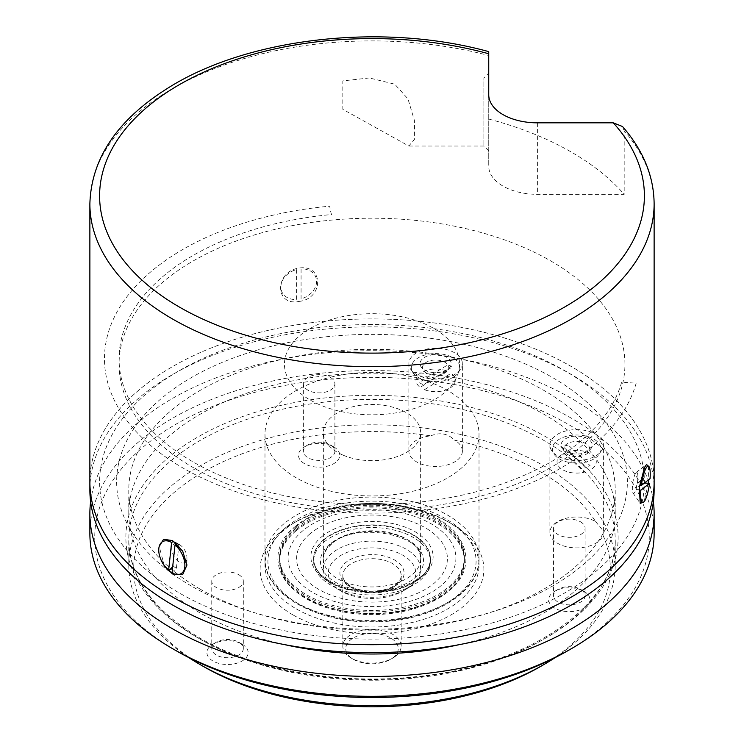 <?xml version="1.0" encoding="UTF-8"?>
<svg xmlns="http://www.w3.org/2000/svg" width="744" height="744" viewBox="0 0 744 744"><rect width="100%" height="100%" fill="white"/><g stroke="black" fill="none" stroke-linecap="round" stroke-linejoin="round"><path stroke-width="0.56" stroke-dasharray="3.72 2.79" d="M636.176 383.095A267.533 154.464 180 0 1 357.864 512.932A267.533 154.464 180 0 1 104.839 366.857A267.533 154.464 180 0 1 329.741 206.172A121.607 70.206 180 0 0 331.517 214.542A252.941 146.038 180 0 0 119.421 366.513A252.941 146.038 180 0 0 358.45 504.516A252.941 146.038 180 0 0 621.677 382.063A121.607 70.206 180 0 0 636.176 383.095M296.326 608.908A107.015 61.78 0 0 0 412.948 622.3A107.015 61.78 0 0 0 479.015 565.217A107.015 61.78 0 0 0 447.674 521.535A107.015 61.78 0 0 0 296.326 521.535A107.015 61.78 0 0 0 264.985 565.217A107.015 61.78 0 0 0 296.326 608.908M296.326 477.843A107.015 61.78 180 0 1 264.985 434.152A107.015 61.78 180 0 1 372 372.372A107.015 61.78 180 0 1 479.015 434.152A107.015 61.78 180 0 1 412.948 491.235A107.015 61.78 180 0 1 296.326 477.843M292.894 614.86A111.879 64.589 180 0 1 292.885 523.516A111.879 64.589 180 0 1 451.115 523.516A111.879 64.589 180 0 1 451.106 614.86A111.879 64.589 180 0 1 292.894 614.86M333.712 446.837L333.712 446.837A20.637 11.913 180 0 1 333.712 463.679A20.637 11.913 180 0 1 304.529 463.679A20.637 11.913 180 0 1 304.529 446.837A20.637 11.913 180 0 1 333.712 446.837L330.271 444.847A15.773 9.105 0 0 0 307.969 444.847A15.773 9.105 0 0 0 303.357 451.283A15.773 9.105 0 0 0 319.12 460.387A15.773 9.105 0 0 0 334.893 451.283A15.773 9.105 0 0 0 330.271 444.847L333.712 446.837M540.544 666.494A238.35 137.612 0 0 0 602.975 535.224A26.756 15.447 0 0 1 574.247 547.835A26.756 15.447 0 0 1 549.9 532.453A26.756 15.447 0 0 1 566.444 518.177A26.756 15.447 0 0 1 595.609 521.553A238.35 137.612 0 0 0 454.51 440.085A26.756 15.447 0 0 1 462.387 451.031L462.387 363.658A26.756 15.447 180 0 1 435.631 379.105A26.756 15.447 180 0 1 408.875 363.658A26.756 15.447 180 0 1 430.832 348.462A26.756 15.447 180 0 1 454.547 352.74A26.756 15.447 180 0 1 462.387 363.658M462.387 451.031A26.756 15.447 0 0 1 435.631 466.479A26.756 15.447 0 0 1 408.875 451.031A26.756 15.447 0 0 1 430.832 435.835A238.35 137.612 0 0 0 164.852 501.121A238.35 137.612 0 0 0 203.456 666.494M242.126 644.174L242.126 644.174A20.637 11.913 180 0 1 242.126 661.016A20.637 11.913 180 0 1 212.951 661.016A20.637 11.913 180 0 1 212.951 644.174A20.637 11.913 180 0 1 242.126 644.174L238.694 642.184A15.773 9.105 0 0 0 216.383 642.184A15.773 9.105 0 0 0 211.77 648.619A15.773 9.105 0 0 0 227.543 657.724A15.773 9.105 0 0 0 243.307 648.619A15.773 9.105 0 0 0 238.694 642.184L242.126 644.174M583.928 591.294L583.928 591.294A20.637 11.913 180 0 1 583.928 608.146A20.637 11.913 180 0 1 554.745 608.146A20.637 11.913 180 0 1 554.745 591.294A20.637 11.913 180 0 1 583.928 591.294L580.487 589.313A15.773 9.105 0 0 0 558.186 589.313A15.773 9.105 0 0 0 553.564 595.749A15.773 9.105 0 0 0 569.337 604.853A15.773 9.105 0 0 0 585.11 595.749A15.773 9.105 0 0 0 580.487 589.313L583.928 591.294M568.053 650.609A277.261 160.081 0 0 0 568.053 424.229A277.261 160.081 0 0 0 175.947 424.229A277.261 160.081 0 0 0 175.937 650.609M188.771 657.557A243.214 140.421 180 0 1 128.786 565.217A243.214 140.421 180 0 1 329.239 426.991A243.214 140.421 180 0 1 600.176 516.615A243.214 140.421 180 0 1 615.214 565.217A243.214 140.421 180 0 1 555.229 657.557M89.875 533.448A282.125 162.88 180 0 1 372 370.558A282.125 162.88 180 0 1 654.125 533.448M90.629 501.67A282.125 162.88 180 0 1 372 350.703A282.125 162.88 180 0 1 653.371 501.67M430.832 435.835C439.927 432.087 447.814 433.501 454.51 440.085M595.609 521.553L603.403 531.104L602.975 535.224M602.975 447.842A26.756 15.447 180 0 1 574.247 460.462A26.756 15.447 180 0 1 549.9 445.079A26.756 15.447 180 0 1 566.417 430.804A26.756 15.447 180 0 1 595.572 434.152A26.756 15.447 180 0 1 603.403 445.079A26.756 15.447 180 0 1 602.975 447.842M580.487 521.786A15.773 9.105 180 0 1 585.11 528.231A15.773 9.105 180 0 1 569.337 537.335A15.773 9.105 180 0 1 553.564 528.231A15.773 9.105 180 0 1 563.301 519.814A15.773 9.105 180 0 1 580.487 521.786M330.271 377.329A15.773 9.105 180 0 1 334.893 383.764A15.773 9.105 180 0 1 319.12 392.869A15.773 9.105 180 0 1 303.357 383.764A15.773 9.105 180 0 1 313.084 375.357A15.773 9.105 180 0 1 330.271 377.329M238.694 574.666A15.773 9.105 180 0 1 243.307 581.101A15.773 9.105 180 0 1 227.543 590.206A15.773 9.105 180 0 1 211.77 581.101A15.773 9.105 180 0 1 221.507 572.694A15.773 9.105 180 0 1 238.694 574.666M587.658 438.718A15.568 8.984 0 0 0 561.618 442.754A15.568 8.984 0 0 0 580.683 453.756A15.568 8.984 0 0 0 587.658 438.718M446.642 357.306A15.568 8.984 0 0 0 420.593 361.333A15.568 8.984 0 0 0 439.658 372.335A15.568 8.984 0 0 0 446.642 357.306M89.875 489.757A282.125 162.88 180 0 1 372 326.876A282.125 162.88 180 0 1 654.125 489.757M200.024 589.043A243.214 140.421 180 0 1 128.786 489.757A243.214 140.421 180 0 1 372 349.336A243.214 140.421 180 0 1 615.214 489.757A243.214 140.421 180 0 1 465.074 619.482A243.214 140.421 180 0 1 200.024 589.043M89.875 481.814A282.125 162.88 180 0 1 372 318.925A282.125 162.88 180 0 1 654.125 481.814A282.125 162.88 180 0 0 624.188 408.8A282.125 162.88 180 0 0 372 318.925A282.125 162.88 180 0 0 89.875 481.814M191.422 586.067A255.378 147.442 180 0 1 305.905 339.404A255.378 147.442 180 0 1 618.673 519.972A255.378 147.442 180 0 1 191.422 586.067M284.701 644.648A243.214 140.421 180 0 1 200.024 612.879A243.214 140.421 180 0 1 128.786 513.583A243.214 140.421 180 0 1 372 373.172A243.214 140.421 180 0 1 615.214 513.583A243.214 140.421 180 0 1 459.299 644.648M332.019 542.869A48.639 28.086 0 0 0 323.361 558.865A48.639 28.086 0 0 0 372 586.951A48.639 28.086 0 0 0 420.639 558.865A48.639 28.086 0 0 0 386.517 532.062A48.639 28.086 0 0 0 332.019 542.869M324.021 542.051A58.367 33.703 180 0 1 424.778 546.859A58.367 33.703 180 0 1 367.192 594.837A58.367 33.703 180 0 1 324.021 542.051M321.761 536.666A61.12 35.284 180 0 1 427.27 541.697A61.12 35.284 180 0 1 366.969 591.926A61.12 35.284 180 0 1 321.761 536.666M324.021 539.809A58.367 33.703 180 0 1 389.419 526.836A58.367 33.703 180 0 1 430.367 559.004A58.367 33.703 180 0 1 372 592.708A58.367 33.703 180 0 1 313.633 559.004A58.367 33.703 180 0 1 324.021 539.809M296.038 530.853A92.423 53.363 0 0 0 364.393 614.423A92.423 53.363 0 0 0 455.57 538.461A92.423 53.363 0 0 0 296.038 530.853M284.041 523.674A107.015 61.78 0 0 0 264.985 558.865A107.015 61.78 0 0 0 372 620.645A107.015 61.78 0 0 0 479.015 558.865A107.015 61.78 0 0 0 403.936 499.894A107.015 61.78 0 0 0 284.041 523.674M296.038 529.691A92.423 53.363 0 0 0 364.393 613.261A92.423 53.363 0 0 0 455.57 537.298A92.423 53.363 0 0 0 296.038 529.691M296.038 526.706A92.423 53.363 0 0 0 364.393 610.275A92.423 53.363 0 0 0 455.57 534.313A92.423 53.363 0 0 0 296.038 526.706M310.034 533.792A75.395 43.533 0 0 0 365.797 601.97A75.395 43.533 0 0 0 440.178 539.995A75.395 43.533 0 0 0 310.034 533.792M324.021 539.391A58.367 33.703 0 0 0 367.192 592.168A58.367 33.703 0 0 0 424.778 544.199A58.367 33.703 0 0 0 324.021 539.391M303.031 530.546A83.905 48.444 0 0 0 365.09 606.425A83.905 48.444 0 0 0 447.869 537.456A83.905 48.444 0 0 0 303.031 530.546M296.038 528.194A92.423 53.363 0 0 0 364.393 611.763A92.423 53.363 0 0 0 455.57 535.801A92.423 53.363 0 0 0 296.038 528.194M310.09 328.504A87.56 50.555 180 0 1 456.574 351.168A87.56 50.555 180 0 1 349.336 413.078A87.56 50.555 180 0 1 310.09 328.504M193.142 260.986A252.941 146.038 180 0 1 616.32 326.458A252.941 146.038 180 0 1 306.537 505.306A252.941 146.038 180 0 1 193.142 260.986M406.81 588.495A43.775 25.277 -0 0 0 400.077 553.769A43.775 25.277 -0 0 0 339.692 556.103A43.775 25.277 -0 0 0 341.04 591.034A43.775 25.277 -0 0 0 402.96 591.034A43.775 25.277 -0 0 0 406.81 588.495M410.679 586.226A48.639 28.086 180 0 1 406.391 589.053A48.639 28.086 180 0 1 337.609 589.053A48.639 28.086 180 0 1 323.361 569.188A48.639 28.086 180 0 1 372 541.111A48.639 28.086 180 0 1 420.639 569.188A48.639 28.086 180 0 1 410.679 586.226M342.5 454.891A48.639 28.086 180 0 1 323.361 432.562A48.639 28.086 180 0 1 372 404.485A48.639 28.086 180 0 1 420.639 432.562A48.639 28.086 180 0 1 410.679 449.599A48.639 28.086 180 0 1 342.5 454.891M395.204 656.459A29.183 16.852 180 0 1 392.637 658.152A29.183 16.852 180 0 1 351.363 658.152A29.183 16.852 180 0 1 342.817 646.238A29.183 16.852 180 0 1 372 629.387A29.183 16.852 180 0 1 401.183 646.238A29.183 16.852 180 0 1 395.204 656.459M392.888 657.817A26.263 15.168 -0 0 0 388.842 636.985A26.263 15.168 -0 0 0 352.619 638.389A26.263 15.168 -0 0 0 353.428 659.351A26.263 15.168 -0 0 0 390.572 659.351A26.263 15.168 -0 0 0 392.888 657.817M564.036 453.077L584.291 472.198A19.632 11.337 0 0 1 559.906 467.669A19.632 11.337 0 0 1 564.036 453.077M589.276 470.441L569.011 451.31A19.632 11.337 0 0 1 593.405 455.839A19.632 11.337 0 0 1 589.276 470.441M568.23 445.014A21.12 12.192 0 0 0 563.245 446.772L585.082 467.381A21.12 12.192 0 0 0 590.057 465.623L568.23 445.014M585.937 454.407A13.132 7.58 0 0 0 580.05 441.722A13.132 7.58 0 0 0 563.971 451.013A13.132 7.58 0 0 0 585.937 454.407M593.851 458.974A24.32 14.043 180 0 1 553.164 452.687A24.32 14.043 180 0 1 582.952 435.482A24.32 14.043 180 0 1 593.851 458.974M641.505 484.363L643.216 483.023L644.499 482.986M639.012 489.887L635.915 488.752L639.505 485.934M642.407 479.331L643.718 478.299A15.568 3.292 -81.2 0 1 643.216 483.023M640.417 480.894L636.418 484.028A15.568 3.292 -81.2 0 0 635.915 488.752M178.802 545.854L178.913 544.766L176.84 543.855M172.022 572.88L174.087 571.69L176.393 568.249L178.504 548.57M173.631 541.297L175.463 542.655M175.24 544.775L172.748 566.156M175.5 542.33A15.568 8.984 60 0 1 178.913 544.766M176.393 568.249A15.568 8.984 60 0 1 172.98 565.812M301.078 298.818L301.078 268.891A18.488 14.582 155.1 0 1 316.581 281.455A18.488 14.582 155.1 0 1 301.078 298.818M296.382 269.626L296.382 299.544A18.488 14.582 155.1 0 1 280.879 286.979A18.488 14.582 155.1 0 1 296.382 269.626M488.743 53.763L488.743 55.512A282.125 162.88 -0 0 0 89.875 203.8M369.368 77.953L342.817 80.891L342.817 109.322L408.847 146.019L414.668 139.082L414.427 120.528L407.982 98.915L394.776 84.193L369.368 77.953L483.879 77.953L483.879 146.047L483.879 77.953L488.743 73.089L488.743 166.247A48.639 28.086 -0 0 0 537.382 194.323L624.188 194.323L624.188 130.777L622.477 126.517M488.743 94.748L488.743 166.247M648.405 466.163L648.712 479.675M648.415 483.172L644.053 501.856M635.116 491.542A10.704 2.26 -81.2 0 1 633.032 493.049A10.704 2.26 -81.2 0 1 632.595 484.632A10.704 2.26 -81.2 0 1 635.116 474.068A10.704 2.26 -81.2 0 1 636.232 472.403A10.704 2.26 -81.2 0 1 637.831 478.755A10.704 2.26 -81.2 0 1 635.116 491.542M164.377 565.784L159.197 546.468M184.707 562.585A10.704 6.175 60 0 1 179.388 562.036A10.704 6.175 60 0 1 171.817 548.933A10.704 6.175 60 0 1 179.388 544.562L172.506 540.59M179.388 544.562A10.704 6.175 60 0 1 186.949 557.674A10.704 6.175 60 0 1 186.446 560.511M488.743 119.059A282.125 162.88 180 0 1 624.188 194.323M298.976 301.441C323.863 298.79 323.863 263.943 298.976 268.082C274.49 271.579 274.49 306.426 298.976 301.441M372 324.542A272.397 157.272 -0 0 0 136.096 560.446A272.397 157.272 -0 0 0 607.904 560.446A272.397 157.272 -0 0 0 372 324.542M446.8 371.014L420.211 387.354A19.632 11.337 -0 0 1 421.318 372.577A19.632 11.337 -0 0 1 446.8 371.014M424.461 389.661L451.05 373.321A19.632 11.337 -0 0 1 449.943 388.098A19.632 11.337 -0 0 1 424.461 389.661M452.082 367.127A21.12 12.192 0 0 0 447.823 364.82L419.179 382.425A21.12 12.192 0 0 0 423.438 384.741L452.082 367.127M430.888 374.697A13.132 7.58 0 0 0 448.613 366.467A13.132 7.58 0 0 0 427.391 361.724A13.132 7.58 0 0 0 430.888 374.697M426.851 380.723A24.32 14.043 180 0 1 420.379 356.692A24.32 14.043 180 0 1 459.662 365.471A24.32 14.043 180 0 1 426.851 380.723M197.96 637.896A246.134 142.104 180 0 1 308.295 400.16A246.134 142.104 180 0 1 609.745 574.201A246.134 142.104 180 0 1 197.96 637.896M200.024 639.087A243.214 140.421 0 0 0 465.074 669.526A243.214 140.421 0 0 0 615.214 539.8A243.214 140.421 0 0 0 372 399.379A243.214 140.421 0 0 0 128.786 539.8A243.214 140.421 0 0 0 200.024 639.087M329.62 544.292A51.559 29.769 0 0 0 367.759 590.913A51.559 29.769 0 0 0 418.621 548.533A51.559 29.769 0 0 0 329.62 544.292M286.44 527.012A104.095 60.097 0 0 0 363.435 621.138A104.095 60.097 0 0 0 466.125 535.587A104.095 60.097 0 0 0 286.44 527.012M397.529 584.403A32.104 18.535 180 0 1 342.38 580.301A32.104 18.535 180 0 1 376.101 554.782A32.104 18.535 180 0 1 397.529 584.403M395.204 585.761A29.183 16.852 -0 0 0 401.183 575.549A29.183 16.852 -0 0 0 372 558.697A29.183 16.852 -0 0 0 342.817 575.549A29.183 16.852 -0 0 0 362.663 591.508A29.183 16.852 -0 0 0 395.204 585.761M654.125 203.8A282.125 162.88 -0 0 0 624.188 130.777M537.382 122.834L537.382 194.323M264.985 434.152L264.985 565.217M479.015 434.152L479.015 565.217M296.326 521.535L292.885 523.516M447.674 521.535L451.115 523.516M615.214 565.217L615.214 539.8C617.641 603.356 530.984 664.959 419.16 676.333C340.743 685.605 255.341 670.558 199.42 637.757C153.115 610.071 129.568 577.428 128.786 539.8L128.786 565.217M603.403 531.104L603.403 445.079M549.9 532.453L549.9 445.079M558.186 589.313L554.745 591.294M553.564 528.231L553.564 595.749M585.11 528.231L585.11 595.749M307.969 444.847L304.529 446.837M303.357 383.764L303.357 451.283M334.893 383.764L334.893 451.283M216.383 642.184L212.951 644.174M211.77 581.101L211.77 648.619M243.307 581.101L243.307 648.619M408.875 451.031L408.875 363.658M615.214 513.583L615.214 489.757M128.786 513.583L128.786 489.757M420.639 558.865C425.084 535.196 355.362 520.791 331.489 544.152C325.435 550.011 322.729 554.912 323.361 558.865M430.367 559.004C432.952 579.464 387.354 598.911 350.164 589.146C326.477 582.608 314.293 572.564 313.633 559.004M264.985 558.865C263.599 594.912 319.827 624.895 378.994 621.751C433.25 620.338 480.038 591.833 479.015 558.865M294.866 526.799C319.604 505.343 371.619 497.224 411.46 508.45C469.622 522.149 485.088 572.778 438.635 597.692C417.375 609.596 392.051 614.86 362.654 613.512C341.552 612.182 323.184 607.327 307.57 598.939C273.764 581.389 267.868 548.198 294.866 526.799M402.96 591.034L406.391 589.053M341.04 591.034L337.609 589.053M420.639 569.188L420.639 432.562M323.361 569.188L323.361 432.562M401.183 646.238L401.183 575.549C401.955 577.242 400.151 580.218 395.762 584.459C385.504 593.219 358.72 593.275 348.35 584.542C344.519 581.455 342.668 578.46 342.817 575.549L342.817 646.238M390.572 659.351L392.637 658.152M353.428 659.351L351.363 658.152M408.847 146.047L483.879 146.047L488.743 150.911M633.032 493.049L640.231 503.381M636.232 472.403L646.517 464.498M186.949 557.674L186.949 565.049"/><path stroke-width="1.12" d="M200.024 664.504L203.456 666.494A238.35 137.612 0 0 0 540.544 666.494L543.976 664.504A243.214 140.421 180 0 1 200.024 664.513A243.214 140.421 180 0 1 200.024 664.504A243.214 140.421 180 0 1 188.771 657.557M175.947 650.609L172.506 648.619L175.947 650.609A277.261 160.081 0 0 0 175.947 650.609A277.261 160.081 0 0 0 568.053 650.609L571.494 648.619A282.125 162.88 180 0 1 172.506 648.619L172.506 648.619A282.125 162.88 180 0 1 89.875 533.448L89.875 513.583A282.125 162.88 180 0 1 90.629 501.67M555.229 657.557A243.214 140.421 180 0 1 543.976 664.504M653.371 501.67A282.125 162.88 180 0 1 654.125 513.583L654.125 533.448A282.125 162.88 180 0 1 571.494 648.619M654.125 513.583A282.125 162.88 180 0 1 479.964 664.076A282.125 162.88 180 0 1 172.506 628.764A282.125 162.88 180 0 1 89.875 513.583M654.125 203.8L654.125 481.814A282.125 162.88 180 0 1 372 644.695A282.125 162.88 180 0 1 89.875 481.814A282.125 162.88 180 0 0 172.506 596.995A282.125 162.88 180 0 0 479.964 632.298A282.125 162.88 180 0 0 654.125 481.814L654.125 489.757A282.125 162.88 180 0 1 479.964 640.24A282.125 162.88 180 0 1 172.506 604.937A282.125 162.88 180 0 1 89.875 489.757L89.875 203.8A282.125 162.88 -0 0 0 372 366.68A282.125 162.88 -0 0 0 654.125 203.8C653.846 176.142 643.3 150.381 622.486 126.508L613.261 122.834L537.382 122.834A48.639 28.086 180 0 1 488.743 94.748L488.743 51.634C382.304 22.236 246.459 37.684 166.796 88.806C116.929 120.398 91.289 158.732 89.875 203.8M459.299 644.648A243.214 140.421 180 0 1 284.701 644.648M641.356 485.451L650.051 478.625A18.488 3.906 -81.2 0 0 647.364 466.451A18.488 3.906 -81.2 0 0 641.356 485.451M644.499 482.986L649.549 483.349L640.854 490.175L639.012 489.887M639.505 485.934L641.505 484.363M642.407 479.331L640.417 480.894M649.549 483.349A18.488 3.906 -81.2 0 1 643.551 502.349A18.488 3.906 -81.2 0 1 640.854 490.175M178.504 548.57L178.802 545.854M175.026 544.896L172.022 572.88A18.488 10.676 60 0 0 184.8 566.919A18.488 10.676 60 0 0 175.026 544.896L176.84 543.855M172.98 565.812L170.674 569.253L168.609 570.443L171.613 542.46L173.631 541.297M175.463 542.655L175.24 544.775M168.609 570.443A18.488 10.676 60 0 1 158.835 548.421A18.488 10.676 60 0 1 171.613 542.46M488.743 55.512L488.743 73.089M644.053 501.856L640.231 503.381L639.31 487.301L644.518 467.576L646.517 464.498L648.405 466.163M648.712 479.675L648.415 483.172M159.197 546.468L163.568 539.279L172.506 540.59L182.698 551.164L186.949 565.049L182.698 574.573L172.506 573.959L164.377 565.784M186.446 560.511A10.704 6.175 60 0 1 184.707 562.585M613.261 122.834A272.397 157.272 180 0 1 419.225 350.74A272.397 157.272 180 0 1 102.058 174.793A272.397 157.272 180 0 1 488.743 53.763"/></g></svg>
